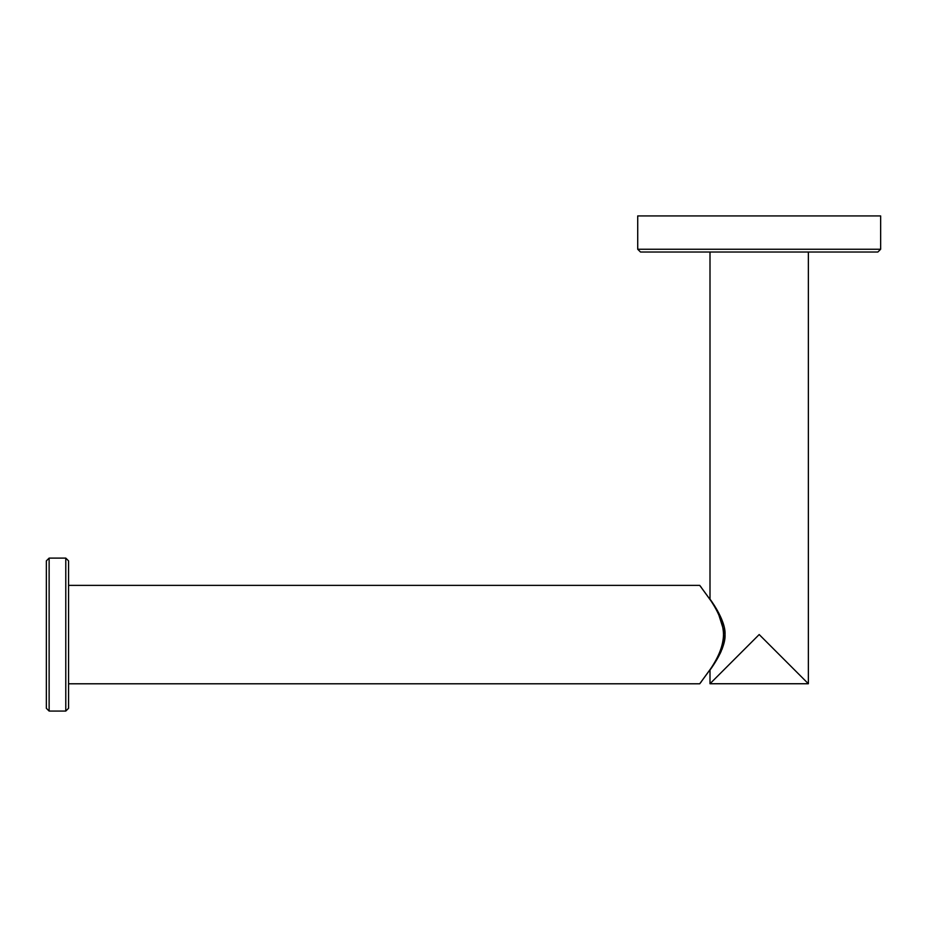 <?xml version="1.0" encoding="UTF-8"?>
<svg xmlns="http://www.w3.org/2000/svg" width="927" height="927" viewBox="0 0 927 927"><rect width="100%" height="100%" fill="white"/><g stroke="black" fill="none" stroke-linecap="round" stroke-linejoin="round"><path stroke-width="1.39" d="M723.5 634.589C723.431 644.694 719.178 656.049 710.731 668.634L699.723 683.79L709.989 669.757C718.831 656.919 723.327 645.192 723.5 634.589C723.431 624.474 719.178 613.118 710.731 600.534L699.723 585.377L709.989 599.41C718.831 612.249 723.327 623.975 723.5 634.589M68.563 683.79L699.723 683.79L701.403 681.635M701.403 587.533L699.723 585.377L68.563 585.377L68.563 560.87L68.563 708.298L65.782 711.067L65.782 558.1L68.563 560.87M49.131 558.1L49.131 711.067L46.35 708.298L46.35 560.87L49.131 558.1L65.782 558.1M722.701 647.428L725.041 634.589C725.98 649.7 708.379 672.284 710.001 669.978C707.869 672.886 725.899 650.151 725.041 634.589C725.98 619.468 708.379 596.884 710.001 599.19C707.869 596.281 725.899 619.016 725.041 634.589L717.486 610.65M716.675 609.259L709.839 599.19M709.839 669.978L714.671 663.153M715.505 661.832L717.521 658.46M718.019 657.579L720.534 652.701M720.812 652.098L721.194 651.241M721.948 649.433L722.33 648.46M756.699 637.034L723.72 670.012M721.832 671.913L719.352 674.392M717.452 676.281L713.686 680.047M711.739 682.005L710.661 683.083M710.001 669.978L710.001 683.744L759.19 634.555L807.44 682.805M806.258 681.623L800.916 676.281M799.004 674.381L796.548 671.913M794.648 670.012L759.19 634.555M710.001 683.744L808.367 683.744L808.367 252.017L640.499 252.017L637.718 249.247L637.718 215.933L880.65 215.933L880.65 249.247L637.718 249.247M880.65 249.247L877.869 252.017L759.19 252.017M49.131 711.067L65.782 711.067M710.001 252.017L710.001 599.19"/></g></svg>
